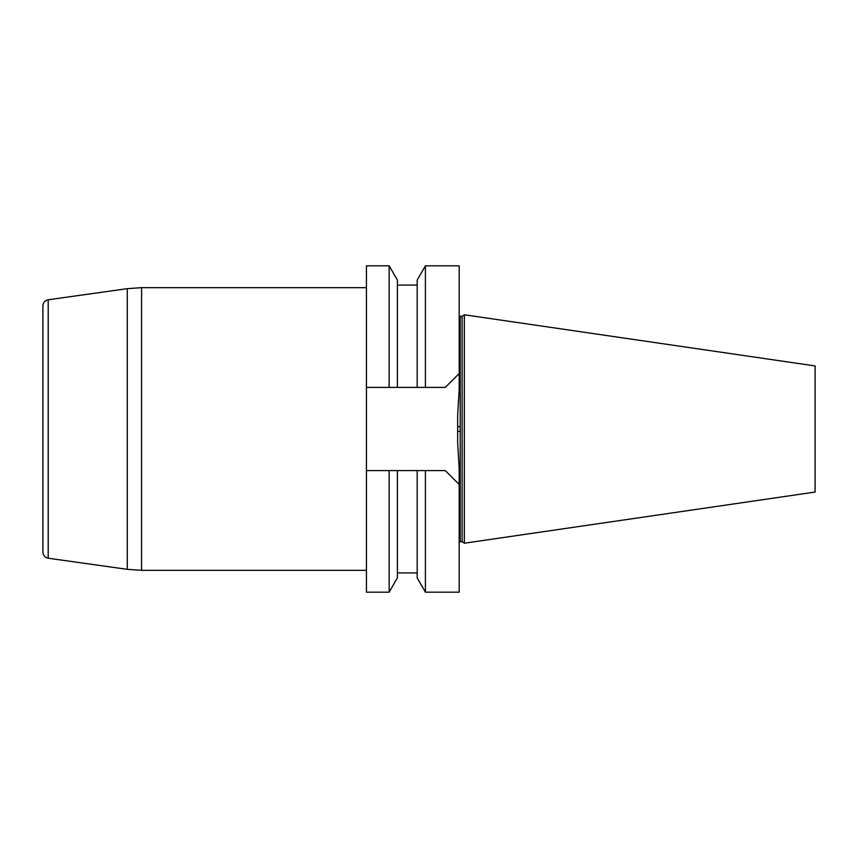 <?xml version="1.0" encoding="UTF-8"?>
<svg xmlns="http://www.w3.org/2000/svg" width="858" height="858" viewBox="0 0 858 858"><rect width="100%" height="100%" fill="white"/><g stroke="black" fill="none" stroke-linecap="round" stroke-linejoin="round"><path stroke-width="1.29" d="M389.157 592.181L397.393 577.906L397.393 470.602L366.43 470.602L366.43 592.181L389.157 592.181L389.157 470.602L425.418 470.602L425.418 592.181L459.191 592.181L459.191 484.48L445.313 470.602L417.181 470.602L417.181 577.906L425.418 592.181M366.43 265.819L366.43 387.398L389.157 387.398L389.157 265.819L366.43 265.819M462.13 541.677L462.13 316.323L464.339 314.779L464.339 543.221L462.13 541.677L459.191 541.891M464.339 543.221L815.1 492.063L815.1 365.937L464.339 314.779M445.313 470.602L459.191 484.48L459.191 468.489L457.657 442.803L457.657 415.197L459.191 389.511L459.191 265.819L425.418 265.819L425.418 387.398L389.157 387.398L397.393 387.398L397.393 280.094L389.157 265.819M457.657 426.565L457.657 415.197L457.657 426.565L460.22 426.619L460.22 541.677M457.657 442.803L457.657 431.435L460.22 431.381M425.418 265.819L417.181 280.094L417.181 387.398L445.313 387.398L459.191 373.52L445.313 387.398M366.43 470.602L366.43 387.398M48.209 558.226L48.209 299.774C44.927 300.493 43.157 302.531 42.9 305.888L42.9 552.112C43.157 555.469 44.927 557.507 48.209 558.226L127.263 569.337L127.263 288.663L141.57 287.666L141.57 570.334L127.263 569.337M462.13 316.323L460.22 316.323L460.22 426.619M397.393 572.908L417.181 572.908M397.393 285.092L417.181 285.092M460.22 316.323L459.191 316.109M48.209 299.774L127.263 288.663M366.43 287.666L141.57 287.666M366.43 570.334L141.57 570.334"/></g></svg>
